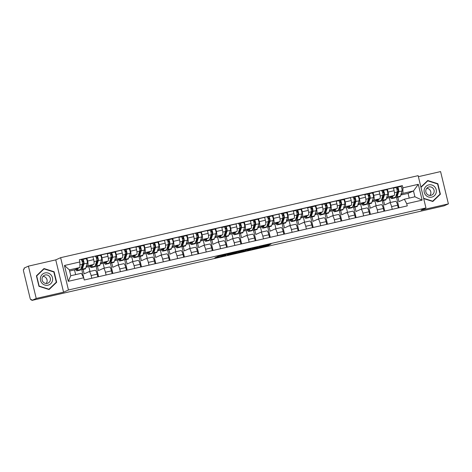 <?xml version="1.0" encoding="UTF-8"?>
<svg xmlns="http://www.w3.org/2000/svg" width="472" height="472" viewBox="0 0 472 472"><rect width="100%" height="100%" fill="white"/><g stroke="black" fill="none" stroke-linecap="round" stroke-linejoin="round"><path stroke-width="0.71" d="M229.905 253.517L218.748 256.095L214.848 257.854L225.905 255.322L221.993 256.03L229.905 253.517M269.524 244.732L271.04 244.048L260.42 246.484L255.405 248.549L267.854 245.682L269.188 245.074L268.479 245.204L257.281 247.995L259.901 246.797L269.524 244.732L269.447 244.413M425.956 207.957L421.071 210.158L448.4 203.886L444.034 205.851L31.866 300.416L31.642 299.478L30.957 299.785A1.941 0.472 -102.9 0 0 30.957 299.785L30.94 299.791A1.941 0.472 -102.9 0 1 30.066 298.097L23.618 271.441A1.941 0.472 -102.9 0 1 23.6 269.359L24.278 269.052L24.054 268.114L28.414 266.149L36.232 298.457L63.561 292.186L68.452 289.985L425.956 207.957L418.145 175.655L60.634 257.677L55.749 259.877L28.414 266.149M36.232 298.457L31.866 300.416M243.729 250.361L231.304 253.21L227.404 254.974L239.853 252.107L243.723 250.343M246.419 249.7L257.753 247.133L253.853 248.892L248.189 250.243L247.505 250.349L249.104 249.623L248.39 249.753L241.345 251.788L246.419 249.7M448.4 203.886L440.582 171.584L418.393 176.675M83.096 269.429L84.169 273.86L89.06 271.66A4.46 1.086 77.1 0 1 89.108 271.642A4.46 1.086 77.1 0 1 91.12 275.542L91.78 278.268M89.975 271.447L88.813 266.633L93.698 264.432A4.46 1.086 -102.9 0 0 93.662 259.647L87.609 261.034A4.46 1.086 77.1 0 1 87.645 265.819L86.223 266.462M87.609 261.034L86.913 258.16L85.574 258.762M84.27 279.99L81.78 269.718M97.828 276.881L97.167 274.149A4.46 1.086 -102.9 0 0 95.161 270.255A4.46 1.086 -102.9 0 0 95.114 270.273M93.662 259.647L92.966 256.774L86.913 258.16M97.403 266.149L98.477 270.58L103.368 268.379A4.46 1.086 77.1 0 1 103.415 268.361A4.46 1.086 77.1 0 1 105.427 272.255L106.088 274.987M99.881 255.482L101.22 254.88L101.917 257.753A4.46 1.086 77.1 0 1 101.952 262.538L100.53 263.181M98.577 276.71L96.087 266.438M112.135 273.601L111.48 270.869A4.46 1.086 -102.9 0 0 109.469 266.969A4.46 1.086 -102.9 0 0 109.421 266.987M104.282 268.161L103.12 263.346L108.005 261.152A4.46 1.086 -102.9 0 0 107.97 256.361L107.274 253.488L101.22 254.88M111.711 262.863L112.784 267.294L117.675 265.093A4.46 1.086 77.1 0 1 117.723 265.081A4.46 1.086 77.1 0 1 119.735 268.975L120.395 271.707M114.189 252.195L115.528 251.594L116.224 254.467A4.46 1.086 77.1 0 1 116.26 259.258L114.838 259.895M112.885 273.43L110.395 263.152M126.443 270.314L125.788 267.583A4.46 1.086 -102.9 0 0 123.776 263.689A4.46 1.086 -102.9 0 0 123.729 263.706M118.59 264.88L117.428 260.066L122.313 257.865A4.46 1.086 -102.9 0 0 122.277 253.08L121.581 250.207L115.528 251.594M126.018 259.582L127.092 264.013L131.983 261.812A4.46 1.086 77.1 0 1 132.03 261.795A4.46 1.086 77.1 0 1 134.042 265.689L134.703 268.421M128.496 248.915L129.835 248.313L130.532 251.187A4.46 1.086 77.1 0 1 130.567 255.971L129.145 256.615M127.192 270.143L124.702 259.871M140.756 267.034L140.095 264.302A4.46 1.086 -102.9 0 0 138.084 260.408A4.46 1.086 -102.9 0 0 138.036 260.426M132.897 261.6L131.735 256.786L136.62 254.585A4.46 1.086 -102.9 0 0 136.585 249.8L135.889 246.927L129.835 248.313M140.326 256.296L141.399 260.727L146.29 258.532A4.46 1.086 77.1 0 1 146.338 258.514A4.46 1.086 77.1 0 1 148.35 262.408L149.01 265.14M142.804 245.635L144.143 245.033L144.839 247.906A4.46 1.086 77.1 0 1 144.875 252.691L143.453 253.328M141.5 266.863L139.01 256.591M155.064 263.748L154.403 261.022A4.46 1.086 -102.9 0 0 152.391 257.122A4.46 1.086 -102.9 0 0 152.344 257.14M147.205 258.314L146.043 253.499L150.928 251.299A4.46 1.086 -102.9 0 0 150.892 246.514L150.196 243.64L144.143 245.033M154.633 253.016L155.707 257.447L160.598 255.246A4.46 1.086 77.1 0 1 160.645 255.228A4.46 1.086 77.1 0 1 162.657 259.128L163.318 261.86M157.111 242.348L158.45 241.747L159.147 244.62A4.46 1.086 77.1 0 1 159.182 249.405L157.76 250.048M155.807 263.582L153.317 253.305M169.371 260.467L168.71 257.736A4.46 1.086 -102.9 0 0 166.699 253.842A4.46 1.086 -102.9 0 0 166.651 253.859M161.512 255.033L160.35 250.219L165.235 248.018A4.46 1.086 -102.9 0 0 165.2 243.233L164.504 240.36L158.45 241.747M168.941 249.735L170.014 254.166L174.905 251.965A4.46 1.086 77.1 0 1 174.953 251.948A4.46 1.086 77.1 0 1 176.965 255.842L177.625 258.573M171.419 239.068L172.758 238.466L173.454 241.339A4.46 1.086 77.1 0 1 173.495 246.124L172.068 246.767M170.115 260.296L167.625 250.024M183.679 257.187L183.018 254.455A4.46 1.086 -102.9 0 0 181.006 250.561A4.46 1.086 -102.9 0 0 180.959 250.573M175.82 251.747L174.658 246.939L179.543 244.738A4.46 1.086 -102.9 0 0 179.507 239.947L178.811 237.074L172.758 238.466M183.248 246.449L184.322 250.88L189.213 248.679A4.46 1.086 77.1 0 1 189.26 248.667A4.46 1.086 77.1 0 1 191.272 252.561L191.933 255.293M185.726 235.782L187.065 235.18L187.762 238.053A4.46 1.086 77.1 0 1 187.803 242.844L186.375 243.481M184.422 257.016L181.932 246.738M197.986 253.901L197.325 251.169A4.46 1.086 -102.9 0 0 195.314 247.275A4.46 1.086 -102.9 0 0 195.266 247.293M190.127 248.467L188.965 243.652L193.85 241.452A4.46 1.086 -102.9 0 0 193.815 236.667L193.119 233.793L187.065 235.18M197.556 243.168L198.629 247.599L203.52 245.399A4.46 1.086 77.1 0 1 203.574 245.381A4.46 1.086 77.1 0 1 205.58 249.275L206.24 252.007M200.034 232.501L201.373 231.899L202.069 234.773A4.46 1.086 77.1 0 1 202.11 239.558L200.683 240.201M198.73 253.73L196.24 243.458M212.294 250.62L211.633 247.888A4.46 1.086 -102.9 0 0 209.621 243.994A4.46 1.086 -102.9 0 0 209.574 244.012M204.435 245.186L203.273 240.372L208.164 238.171A4.46 1.086 -102.9 0 0 208.123 233.386L207.426 230.513L201.373 231.899M211.863 239.882L212.937 244.319L217.828 242.118A4.46 1.086 77.1 0 1 217.881 242.101A4.46 1.086 77.1 0 1 219.887 245.995L220.548 248.726M214.341 229.221L215.68 228.619L216.377 231.492A4.46 1.086 77.1 0 1 216.418 236.277L214.99 236.915M213.037 250.449L210.547 240.177M226.601 247.34L225.94 244.608A4.46 1.086 -102.9 0 0 223.929 240.708A4.46 1.086 -102.9 0 0 223.881 240.726M218.742 241.9L217.58 237.086L222.471 234.885A4.46 1.086 -102.9 0 0 222.43 230.1L221.734 227.227L215.68 228.619M226.171 236.602L227.244 241.033L232.135 238.832A4.46 1.086 77.1 0 1 232.189 238.814A4.46 1.086 77.1 0 1 234.195 242.714L234.855 245.446M228.654 225.935L229.988 225.333L230.684 228.206A4.46 1.086 77.1 0 1 230.725 232.991L229.298 233.634M227.345 247.169L224.855 236.891M240.909 244.053L240.248 241.322A4.46 1.086 -102.9 0 0 238.236 237.428A4.46 1.086 -102.9 0 0 238.189 237.445M233.05 238.62L231.888 233.805L236.779 231.605A4.46 1.086 -102.9 0 0 236.737 226.82L236.041 223.946L229.988 225.333M240.478 233.321L241.552 237.752L246.443 235.552A4.46 1.086 77.1 0 1 246.496 235.534A4.46 1.086 77.1 0 1 248.502 239.428L249.163 242.16M242.962 222.654L244.295 222.052L244.992 224.926A4.46 1.086 77.1 0 1 245.033 229.711L243.605 230.354M241.652 243.882L239.162 233.61M255.216 240.773L254.555 238.041A4.46 1.086 -102.9 0 0 252.549 234.147A4.46 1.086 -102.9 0 0 252.496 234.165M247.357 235.333L246.195 230.525L251.086 228.324A4.46 1.086 -102.9 0 0 251.045 223.533L250.349 220.666L244.295 222.052M254.786 230.035L255.859 234.466L260.75 232.271A4.46 1.086 77.1 0 1 260.804 232.253A4.46 1.086 77.1 0 1 262.81 236.147L263.47 238.879M257.269 219.368L258.603 218.772L259.299 221.639A4.46 1.086 77.1 0 1 259.34 226.43L257.913 227.067M255.96 240.602L253.47 230.324M269.524 237.487L268.863 234.761A4.46 1.086 -102.9 0 0 266.857 230.861A4.46 1.086 -102.9 0 0 266.804 230.879M261.665 232.053L260.503 227.238L265.394 225.038A4.46 1.086 -102.9 0 0 265.352 220.253L264.656 217.38L258.603 218.772M269.093 226.755L270.167 231.186L275.058 228.985A4.46 1.086 77.1 0 1 275.111 228.967A4.46 1.086 77.1 0 1 277.117 232.867L277.778 235.593M271.577 216.087L272.91 215.486L273.607 218.359A4.46 1.086 77.1 0 1 273.648 223.144L272.22 223.787M270.267 237.316L267.777 227.044M283.831 234.206L283.171 231.475A4.46 1.086 -102.9 0 0 281.164 227.581A4.46 1.086 -102.9 0 0 281.111 227.598M275.972 228.772L274.81 223.958L279.701 221.757A4.46 1.086 -102.9 0 0 279.66 216.972L278.964 214.099L272.91 215.486M283.406 223.474L284.474 227.905L289.365 225.704A4.46 1.086 77.1 0 1 289.419 225.687A4.46 1.086 77.1 0 1 291.425 229.581L292.085 232.312M285.885 212.807L287.218 212.205L287.914 215.079A4.46 1.086 77.1 0 1 287.955 219.863L286.528 220.507M284.575 234.035L282.085 223.763M298.139 230.926L297.478 228.194A4.46 1.086 -102.9 0 0 295.472 224.294A4.46 1.086 -102.9 0 0 295.419 224.312M290.28 225.486L289.118 220.672L294.009 218.477A4.46 1.086 -102.9 0 0 293.967 213.686L293.271 210.813L287.218 212.205M297.714 220.188L298.782 224.619L303.673 222.418A4.46 1.086 77.1 0 1 303.726 222.4A4.46 1.086 77.1 0 1 305.732 226.3L306.393 229.032M300.192 209.521L301.525 208.919L302.222 211.792A4.46 1.086 77.1 0 1 302.263 216.583L300.835 217.22M298.882 230.755L296.392 220.477M312.446 227.64L311.786 224.908A4.46 1.086 -102.9 0 0 309.779 221.014A4.46 1.086 -102.9 0 0 309.726 221.032M304.587 222.206L303.425 217.391L308.316 215.191A4.46 1.086 -102.9 0 0 308.275 210.406L307.579 207.532L301.525 208.919M312.022 216.908L313.089 221.338L317.981 219.138A4.46 1.086 77.1 0 1 318.034 219.12A4.46 1.086 77.1 0 1 320.04 223.014L320.7 225.746M314.499 206.24L315.833 205.639L316.529 208.512A4.46 1.086 77.1 0 1 316.57 213.297L315.143 213.94M313.19 227.469L310.706 217.197M326.754 224.359L326.093 221.628A4.46 1.086 -102.9 0 0 324.087 217.734A4.46 1.086 -102.9 0 0 324.034 217.751M318.895 218.919L317.733 214.111L322.624 211.91A4.46 1.086 -102.9 0 0 322.582 207.125L321.886 204.252L315.833 205.639M326.329 213.621L327.397 218.052L332.288 215.857A4.46 1.086 77.1 0 1 332.341 215.84A4.46 1.086 77.1 0 1 334.347 219.734L335.008 222.465M328.807 202.96L330.14 202.358L330.837 205.232A4.46 1.086 77.1 0 1 330.878 210.016L329.45 210.654M327.497 224.188L325.013 213.916M341.061 221.073L340.401 218.347A4.46 1.086 -102.9 0 0 338.394 214.447A4.46 1.086 -102.9 0 0 338.341 214.465M333.202 215.639L332.04 210.825L336.931 208.624A4.46 1.086 -102.9 0 0 336.89 203.839L336.194 200.966L330.14 202.358M340.637 210.341L341.704 214.772L346.596 212.571A4.46 1.086 77.1 0 1 346.649 212.553A4.46 1.086 77.1 0 1 348.655 216.453L349.315 219.179M343.114 199.674L344.448 199.072L345.144 201.945A4.46 1.086 77.1 0 1 345.185 206.73L343.758 207.373M341.805 220.908L339.321 210.63M355.369 217.793L354.708 215.061A4.46 1.086 -102.9 0 0 352.702 211.167A4.46 1.086 -102.9 0 0 352.649 211.185M347.51 212.359L346.348 207.544L351.239 205.344A4.46 1.086 -102.9 0 0 351.197 200.559L350.501 197.685L344.448 199.072M354.944 207.06L356.012 211.491L360.903 209.291A4.46 1.086 77.1 0 1 360.956 209.273A4.46 1.086 77.1 0 1 362.962 213.167L363.623 215.899M357.422 196.393L358.755 195.792L359.452 198.665A4.46 1.086 77.1 0 1 359.493 203.45L358.065 204.093M356.112 217.621L353.628 207.35M369.676 214.512L369.016 211.78A4.46 1.086 -102.9 0 0 367.009 207.887A4.46 1.086 -102.9 0 0 366.956 207.898M361.817 209.072L360.655 204.264L365.546 202.063A4.46 1.086 -102.9 0 0 365.505 197.272L364.809 194.399L358.755 195.792M369.252 203.774L370.319 208.205L375.211 206.004A4.46 1.086 77.1 0 1 375.264 205.993A4.46 1.086 77.1 0 1 377.27 209.887L377.93 212.618M371.729 193.107L373.063 192.505L373.759 195.378A4.46 1.086 77.1 0 1 373.8 200.169L372.373 200.806M370.42 214.341L367.936 204.063M383.984 211.226L383.323 208.494A4.46 1.086 -102.9 0 0 381.317 204.6A4.46 1.086 -102.9 0 0 381.264 204.618M376.125 205.792L374.963 200.978L379.854 198.777A4.46 1.086 -102.9 0 0 379.812 193.992L379.116 191.119L373.063 192.505M383.559 200.494L384.627 204.925L389.518 202.724A4.46 1.086 77.1 0 1 389.571 202.706A4.46 1.086 77.1 0 1 391.577 206.6L392.238 209.332M386.037 189.827L387.37 189.225L388.067 192.098A4.46 1.086 77.1 0 1 388.108 196.883L386.68 197.526M384.727 211.055L382.243 200.783M398.291 207.945L397.63 205.214A4.46 1.086 -102.9 0 0 395.624 201.32A4.46 1.086 -102.9 0 0 395.571 201.337M390.433 202.512L389.27 197.697L394.161 195.496A4.46 1.086 -102.9 0 0 394.12 190.712L393.424 187.838L387.37 189.225M389.27 197.697L386.421 198.352M374.963 200.978L372.113 201.632M360.655 204.264L357.805 204.913M346.348 207.544L343.498 208.199M332.04 210.825L329.19 211.48M317.733 214.111L314.883 214.766M303.425 217.391L300.575 218.046M289.118 220.672L286.268 221.327M274.81 223.958L271.96 224.613M260.503 227.238L257.653 227.893M246.195 230.525L243.34 231.174M231.888 233.805L229.032 234.46M217.58 237.086L214.725 237.74M203.273 240.372L200.417 241.027M188.965 243.652L186.11 244.307M174.658 246.939L171.802 247.588M160.35 250.219L157.495 250.874M146.043 253.499L143.187 254.154M131.735 256.786L128.88 257.441M117.428 260.066L114.572 260.721M103.12 263.346L100.265 264.001M88.813 266.633L85.957 267.288M75.644 274.621L74.505 269.913L79.921 267.476L69.372 269.895L70.782 275.736L81.331 273.317L83.703 277.784L84.234 280.002L407.259 205.886L406.722 203.674L404.351 199.208L414.9 196.783L413.49 190.948L402.94 193.367L400.988 194.24M74.505 269.913L69.644 271.028M83.703 277.784L68.292 281.324L64.463 265.5L79.874 261.96L79.921 267.476M402.94 193.367L402.893 187.85L402.356 185.638L79.337 259.748L79.874 261.96M402.893 187.85L418.304 184.316L422.133 200.14L406.722 203.674M68.452 289.985L60.634 257.677M63.561 292.186L55.749 259.877M54.121 271.76L44.002 268.544L36.421 275.825L38.958 286.321L49.076 289.537L56.658 282.256L54.121 271.76L53.684 271.96M423.691 198.594L432.818 201.491L440.394 194.216L437.857 183.72L427.738 180.499L420.906 187.059M409.212 198.093L408.073 193.384L413.49 190.948L418.304 184.316M397.866 197.207L398.934 201.644L404.351 199.208M408.073 193.384L400.728 195.066M400.344 186.546L402.356 185.638M399.035 207.774L396.551 197.502M68.292 281.324L70.782 275.736M64.463 265.5L69.372 269.895M414.9 196.783L422.133 200.14M55.826 282.634L56.658 282.256M437.42 183.915L437.857 183.72M439.562 194.588L440.394 194.216M233.109 252.821L228.908 254.573L234.283 253.216L236.69 252.113L233.097 252.756M250.709 248.909L244.968 250.437L250.709 248.909M81.137 268.279A4.561 1.109 -102.9 0 0 81.591 268.479A4.561 1.109 -102.9 0 0 81.921 268.055L83.603 262.81L82.689 259.429A2.425 0.59 -102.9 0 1 82.718 259.417L86.016 258.662A2.425 0.59 -102.9 0 0 85.992 258.668L82.748 259.417M81.585 266.887L82.352 266.709M80.913 268.975A5.823 1.416 -102.9 0 0 81.868 269.713A5.823 1.416 -102.9 0 0 82.299 269.164L83.981 263.919A2.425 0.59 -102.9 0 0 83.715 261.199A2.425 0.59 -102.9 0 0 82.718 259.417M81.868 269.713L85.172 268.952A5.823 1.416 -102.9 0 0 85.597 268.409L87.279 263.164A2.425 0.59 -102.9 0 0 87.019 260.438A2.425 0.59 -102.9 0 0 86.016 258.662M82.205 261.73L83.385 261.199M81.945 260.892L83.013 260.644M77.213 268.692L77.06 269.17A4.561 1.109 77.1 0 1 76.73 269.595A4.561 1.109 77.1 0 1 76.104 269.193M75.656 269.394A5.823 1.416 -102.9 0 0 77.013 270.828L80.311 270.067A5.823 1.416 -102.9 0 0 80.741 269.524L82.417 264.279A2.425 0.59 -102.9 0 0 82.157 261.553A2.425 0.59 -102.9 0 0 81.154 259.777A2.425 0.59 -102.9 0 0 81.131 259.783L81.154 259.777M77.013 270.828A5.823 1.416 -102.9 0 0 77.438 270.279L78.069 268.308M81.184 259.771L82.689 259.429M95.444 264.998A4.561 1.109 -102.9 0 0 95.899 265.199A4.561 1.109 -102.9 0 0 96.229 264.774L97.91 259.523L96.996 256.143A2.425 0.59 -102.9 0 1 97.025 256.137L100.324 255.381A2.425 0.59 -102.9 0 0 100.3 255.387L97.055 256.131M95.893 263.606L96.66 263.429M95.22 265.695A5.823 1.416 -102.9 0 0 96.182 266.426A5.823 1.416 -102.9 0 0 96.607 265.883L98.288 260.638A2.425 0.59 -102.9 0 0 98.023 257.913A2.425 0.59 -102.9 0 0 97.025 256.137M96.182 266.426L99.48 265.671A5.823 1.416 -102.9 0 0 99.905 265.128L101.586 259.877A2.425 0.59 -102.9 0 0 101.327 257.157A2.425 0.59 -102.9 0 0 100.324 255.381M96.512 258.45L97.692 257.918M96.253 257.606L97.32 257.364M91.521 265.411L91.367 265.889A4.561 1.109 77.1 0 1 91.037 266.314A4.561 1.109 77.1 0 1 90.412 265.913M89.963 266.114A5.823 1.416 -102.9 0 0 91.32 267.541L94.618 266.786A5.823 1.416 -102.9 0 0 95.049 266.243L96.725 260.992A2.425 0.59 -102.9 0 0 96.465 258.272A2.425 0.59 -102.9 0 0 95.462 256.497A2.425 0.59 -102.9 0 0 95.438 256.502L95.462 256.497M91.32 267.541A5.823 1.416 -102.9 0 0 91.745 266.999L92.376 265.028M95.491 256.491L96.996 256.143M109.752 261.712A4.561 1.109 -102.9 0 0 110.206 261.913A4.561 1.109 -102.9 0 0 110.536 261.488L112.218 256.243L111.303 252.862A2.425 0.59 -102.9 0 1 111.333 252.856L114.631 252.095A2.425 0.59 -102.9 0 0 114.607 252.107L111.362 252.85M110.2 260.32L110.967 260.143M109.528 262.408A5.823 1.416 -102.9 0 0 110.489 263.146A5.823 1.416 -102.9 0 0 110.914 262.603L112.596 257.352A2.425 0.59 -102.9 0 0 112.336 254.632A2.425 0.59 -102.9 0 0 111.333 252.856M110.489 263.146L113.787 262.385A5.823 1.416 -102.9 0 0 114.212 261.842L115.894 256.597A2.425 0.59 -102.9 0 0 115.634 253.871A2.425 0.59 -102.9 0 0 114.631 252.095M110.82 255.163L112 254.638M110.56 254.325L111.628 254.083M105.828 262.131L105.675 262.603A4.561 1.109 77.1 0 1 105.344 263.034A4.561 1.109 77.1 0 1 104.719 262.627M104.271 262.827A5.823 1.416 -102.9 0 0 105.628 264.261L108.926 263.5A5.823 1.416 -102.9 0 0 109.356 262.957L111.032 257.712A2.425 0.59 -102.9 0 0 110.772 254.986A2.425 0.59 -102.9 0 0 109.77 253.21A2.425 0.59 -102.9 0 0 109.746 253.222L107.339 253.771L109.77 253.21M105.628 264.261A5.823 1.416 -102.9 0 0 106.052 263.718L106.684 261.748M109.799 253.21L111.303 252.862M46.002 277.784A6.065 5.876 -114.2 0 1 47.123 280.274M42.073 283.306A6.307 6.106 65.8 0 0 50.758 283.678A6.307 6.106 65.8 0 0 50.917 274.816A6.307 6.106 65.8 0 0 42.232 274.444A6.307 6.106 65.8 0 0 42.073 283.306M43.212 282.085A4.319 4.183 65.8 0 0 48.008 283.111A4.319 4.183 65.8 0 0 49.265 276.267A4.319 4.183 65.8 0 0 44.462 275.241A4.319 4.183 65.8 0 0 43.212 282.085M46.185 283.471A4.319 4.183 65.8 0 0 42.993 276.368M44.038 268.892L53.843 272.008L56.304 282.179L48.958 289.23L39.152 286.115L36.692 275.943L44.038 268.892L43.294 269.223M48.61 289.383L48.958 289.23M429.738 189.744A6.065 5.876 -114.2 0 1 430.859 192.228M425.809 195.26A6.307 6.106 65.8 0 0 434.494 195.632A6.307 6.106 65.8 0 0 434.653 186.77A6.307 6.106 65.8 0 0 425.968 186.399A6.307 6.106 65.8 0 0 425.809 195.26M426.948 194.039A4.319 4.183 65.8 0 0 431.744 195.072A4.319 4.183 65.8 0 0 433.001 188.228A4.319 4.183 65.8 0 0 428.204 187.195A4.319 4.183 65.8 0 0 426.948 194.039M429.921 195.426A4.319 4.183 65.8 0 0 426.729 188.322M427.03 181.183L427.774 180.847L437.579 183.962L440.04 194.134L432.694 201.184L423.62 198.305M432.346 201.343L432.694 201.184M420.977 187.372L427.774 180.847M124.059 258.432A4.561 1.109 -102.9 0 0 124.514 258.632A4.561 1.109 -102.9 0 0 124.844 258.208L126.525 252.962L125.611 249.582A2.425 0.59 -102.9 0 1 125.64 249.57L128.939 248.815A2.425 0.59 -102.9 0 0 128.915 248.821L125.67 249.57M124.508 257.039L125.275 256.862M123.835 259.128A5.823 1.416 -102.9 0 0 124.797 259.86A5.823 1.416 -102.9 0 0 125.222 259.317L126.903 254.072A2.425 0.59 -102.9 0 0 126.644 251.346A2.425 0.59 -102.9 0 0 125.64 249.57M124.797 259.86L128.095 259.104A5.823 1.416 -102.9 0 0 128.52 258.562L130.201 253.316A2.425 0.59 -102.9 0 0 129.942 250.591A2.425 0.59 -102.9 0 0 128.939 248.815M125.127 251.883L126.307 251.352M124.868 251.045L125.935 250.797M120.136 258.845L119.982 259.323A4.561 1.109 77.1 0 1 119.652 259.748A4.561 1.109 77.1 0 1 119.027 259.346M118.578 259.547A5.823 1.416 -102.9 0 0 119.935 260.975L123.233 260.219A5.823 1.416 -102.9 0 0 123.664 259.677L125.34 254.432A2.425 0.59 -102.9 0 0 125.08 251.706A2.425 0.59 -102.9 0 0 124.077 249.93A2.425 0.59 -102.9 0 0 124.053 249.936L124.077 249.93M119.935 260.975A5.823 1.416 -102.9 0 0 120.36 260.432L120.991 258.461M124.106 249.924L125.611 249.582M138.367 255.145A4.561 1.109 -102.9 0 0 138.821 255.352A4.561 1.109 -102.9 0 0 139.151 254.921L140.833 249.676L139.918 246.295A2.425 0.59 -102.9 0 1 139.948 246.29L143.246 245.528A2.425 0.59 -102.9 0 0 143.222 245.54L139.977 246.284M138.815 253.753L139.582 253.582M138.143 255.842A5.823 1.416 -102.9 0 0 139.104 256.579A5.823 1.416 -102.9 0 0 139.529 256.036L141.211 250.791A2.425 0.59 -102.9 0 0 140.951 248.065A2.425 0.59 -102.9 0 0 139.948 246.29M139.104 256.579L142.402 255.824A5.823 1.416 -102.9 0 0 142.827 255.275L144.509 250.03A2.425 0.59 -102.9 0 0 144.249 247.31A2.425 0.59 -102.9 0 0 143.246 245.528M139.435 248.602L140.615 248.071M139.175 247.759L140.243 247.517M134.443 255.564L134.29 256.036A4.561 1.109 77.1 0 1 133.959 256.467A4.561 1.109 77.1 0 1 133.334 256.066M132.886 256.267A5.823 1.416 -102.9 0 0 134.243 257.694L137.541 256.939A5.823 1.416 -102.9 0 0 137.971 256.39L139.647 251.145A2.425 0.59 -102.9 0 0 139.387 248.425A2.425 0.59 -102.9 0 0 138.385 246.644A2.425 0.59 -102.9 0 0 138.361 246.655L135.96 247.204L138.385 246.644M134.243 257.694A5.823 1.416 -102.9 0 0 134.667 257.151L135.299 255.181M138.414 246.644L139.918 246.295M152.674 251.865A4.561 1.109 -102.9 0 0 153.129 252.066A4.561 1.109 -102.9 0 0 153.459 251.641L155.14 246.396L154.226 243.015A2.425 0.59 -102.9 0 1 154.255 243.003L157.554 242.248A2.425 0.59 -102.9 0 0 157.53 242.26L154.285 243.003M153.123 250.473L153.89 250.296M152.45 252.561A5.823 1.416 -102.9 0 0 153.412 253.299A5.823 1.416 -102.9 0 0 153.837 252.75L155.518 247.505A2.425 0.59 -102.9 0 0 155.258 244.785A2.425 0.59 -102.9 0 0 154.255 243.003M153.412 253.299L156.71 252.538A5.823 1.416 -102.9 0 0 157.135 251.995L158.816 246.75A2.425 0.59 -102.9 0 0 158.557 244.024A2.425 0.59 -102.9 0 0 157.554 242.248M153.742 245.316L154.922 244.791M153.483 244.478L154.55 244.23M148.751 252.278L148.603 252.756A4.561 1.109 77.1 0 1 148.267 253.181A4.561 1.109 77.1 0 1 147.642 252.78M147.193 252.98A5.823 1.416 -102.9 0 0 148.55 254.414L151.848 253.653A5.823 1.416 -102.9 0 0 152.279 253.11L153.955 247.865A2.425 0.59 -102.9 0 0 153.695 245.139A2.425 0.59 -102.9 0 0 152.692 243.363A2.425 0.59 -102.9 0 0 152.668 243.375L150.267 243.924L152.692 243.363M148.55 254.414A5.823 1.416 -102.9 0 0 148.975 253.865L149.606 251.895M152.721 243.357L154.226 243.015M166.982 248.585A4.561 1.109 -102.9 0 0 167.436 248.785A4.561 1.109 -102.9 0 0 167.767 248.36L169.448 243.115L168.533 239.735A2.425 0.59 -102.9 0 1 168.563 239.723L171.861 238.968A2.425 0.59 -102.9 0 0 171.837 238.974L168.593 239.717M167.43 247.192L168.197 247.015M166.758 249.281A5.823 1.416 -102.9 0 0 167.719 250.012A5.823 1.416 -102.9 0 0 168.144 249.47L169.826 244.225A2.425 0.59 -102.9 0 0 169.566 241.499A2.425 0.59 -102.9 0 0 168.563 239.723M167.719 250.012L171.017 249.257A5.823 1.416 -102.9 0 0 171.442 248.714L173.124 243.463A2.425 0.59 -102.9 0 0 172.864 240.744A2.425 0.59 -102.9 0 0 171.861 238.968M168.05 242.036L169.23 241.505M167.79 241.198L168.858 240.95M163.058 248.998L162.911 249.476A4.561 1.109 77.1 0 1 162.575 249.9A4.561 1.109 77.1 0 1 161.949 249.499M161.501 249.7A5.823 1.416 -102.9 0 0 162.858 251.128L166.156 250.372A5.823 1.416 -102.9 0 0 166.587 249.83L168.262 244.584A2.425 0.59 -102.9 0 0 168.002 241.859A2.425 0.59 -102.9 0 0 167 240.083A2.425 0.59 -102.9 0 0 166.976 240.089L167 240.083M162.858 251.128A5.823 1.416 -102.9 0 0 163.282 250.585L163.914 248.614M167.029 240.077L168.533 239.735M181.289 245.298A4.561 1.109 -102.9 0 0 181.744 245.505A4.561 1.109 -102.9 0 0 182.074 245.074L183.755 239.829L182.841 236.448A2.425 0.59 -102.9 0 1 182.87 236.442L186.169 235.681A2.425 0.59 -102.9 0 0 186.145 235.693L182.9 236.437M181.738 243.906L182.505 243.729M181.065 245.995A5.823 1.416 -102.9 0 0 182.027 246.732A5.823 1.416 -102.9 0 0 182.452 246.189L184.133 240.938A2.425 0.59 -102.9 0 0 183.873 238.218A2.425 0.59 -102.9 0 0 182.87 236.442M182.027 246.732L185.325 245.977A5.823 1.416 -102.9 0 0 185.75 245.428L187.431 240.183A2.425 0.59 -102.9 0 0 187.172 237.457A2.425 0.59 -102.9 0 0 186.169 235.681M182.357 238.749L183.537 238.224M182.098 237.912L183.165 237.67M177.366 245.717L177.218 246.189A4.561 1.109 77.1 0 1 176.882 246.62A4.561 1.109 77.1 0 1 176.257 246.213M175.808 246.419A5.823 1.416 -102.9 0 0 177.165 247.847L180.463 247.092A5.823 1.416 -102.9 0 0 180.894 246.543L182.57 241.298A2.425 0.59 -102.9 0 0 182.31 238.572A2.425 0.59 -102.9 0 0 181.307 236.797A2.425 0.59 -102.9 0 0 181.283 236.808L178.882 237.357L181.307 236.797M177.165 247.847A5.823 1.416 -102.9 0 0 177.59 247.304L178.221 245.334M181.337 236.797L182.841 236.448M195.597 242.018A4.561 1.109 -102.9 0 0 196.051 242.219A4.561 1.109 -102.9 0 0 196.382 241.794L198.063 236.549L197.148 233.168A2.425 0.59 -102.9 0 1 197.178 233.156L200.476 232.401A2.425 0.59 -102.9 0 0 200.452 232.407L197.207 233.156M196.045 240.626L196.812 240.449M195.373 242.714A5.823 1.416 -102.9 0 0 196.334 243.452A5.823 1.416 -102.9 0 0 196.759 242.903L198.441 237.658A2.425 0.59 -102.9 0 0 198.181 234.932A2.425 0.59 -102.9 0 0 197.178 233.156M196.334 243.452L199.632 242.691A5.823 1.416 -102.9 0 0 200.063 242.148L201.739 236.903A2.425 0.59 -102.9 0 0 201.479 234.177A2.425 0.59 -102.9 0 0 200.476 232.401M196.665 235.469L197.845 234.938M196.405 234.631L197.473 234.383M191.673 242.431L191.526 242.909A4.561 1.109 77.1 0 1 191.19 243.334A4.561 1.109 77.1 0 1 190.564 242.932M190.116 243.133A5.823 1.416 -102.9 0 0 191.473 244.567L194.771 243.806A5.823 1.416 -102.9 0 0 195.202 243.263L196.877 238.018A2.425 0.59 -102.9 0 0 196.617 235.292A2.425 0.59 -102.9 0 0 195.614 233.516A2.425 0.59 -102.9 0 0 195.591 233.522L195.614 233.516M191.473 244.567A5.823 1.416 -102.9 0 0 191.897 244.018L192.529 242.047M195.644 233.51L197.148 233.168M209.904 238.732A4.561 1.109 -102.9 0 0 210.359 238.938A4.561 1.109 -102.9 0 0 210.689 238.513L212.37 233.262L211.456 229.882A2.425 0.59 -102.9 0 1 211.485 229.876L214.784 229.115A2.425 0.59 -102.9 0 0 214.76 229.126L211.515 229.87M210.353 237.345L211.12 237.168M209.68 239.434A5.823 1.416 -102.9 0 0 210.642 240.165A5.823 1.416 -102.9 0 0 211.067 239.623L212.748 234.377A2.425 0.59 -102.9 0 0 212.488 231.652A2.425 0.59 -102.9 0 0 211.485 229.876M210.642 240.165L213.94 239.41A5.823 1.416 -102.9 0 0 214.371 238.862L216.046 233.616A2.425 0.59 -102.9 0 0 215.787 230.897A2.425 0.59 -102.9 0 0 214.784 229.115M210.972 232.189L212.152 231.658M210.713 231.345L211.78 231.103M205.981 239.151L205.833 239.628A4.561 1.109 77.1 0 1 205.497 240.053A4.561 1.109 77.1 0 1 204.872 239.652M204.423 239.853A5.823 1.416 -102.9 0 0 205.78 241.28L209.078 240.525A5.823 1.416 -102.9 0 0 209.509 239.977L211.185 234.732A2.425 0.59 -102.9 0 0 210.925 232.012A2.425 0.59 -102.9 0 0 209.928 230.23A2.425 0.59 -102.9 0 0 209.898 230.242L207.497 230.79L209.928 230.23M205.78 241.28A5.823 1.416 -102.9 0 0 206.205 240.738L206.836 238.767M209.952 230.23L211.456 229.882M224.212 235.451A4.561 1.109 -102.9 0 0 224.666 235.652A4.561 1.109 -102.9 0 0 224.996 235.227L226.678 229.982L225.763 226.601A2.425 0.59 -102.9 0 1 225.793 226.589L229.091 225.834A2.425 0.59 -102.9 0 0 229.067 225.846L225.822 226.589M224.66 234.059L225.427 233.882M223.988 236.147A5.823 1.416 -102.9 0 0 224.949 236.885A5.823 1.416 -102.9 0 0 225.374 236.336L227.056 231.091A2.425 0.59 -102.9 0 0 226.796 228.371A2.425 0.59 -102.9 0 0 225.793 226.589M224.949 236.885L228.247 236.124A5.823 1.416 -102.9 0 0 228.678 235.581L230.354 230.336A2.425 0.59 -102.9 0 0 230.094 227.61A2.425 0.59 -102.9 0 0 229.091 225.834M225.28 228.902L226.46 228.377M225.02 228.064L226.088 227.817M220.288 235.87L220.141 236.342A4.561 1.109 77.1 0 1 219.804 236.767A4.561 1.109 77.1 0 1 219.179 236.366M218.731 236.566A5.823 1.416 -102.9 0 0 220.088 238L223.386 237.239A5.823 1.416 -102.9 0 0 223.816 236.696L225.492 231.451A2.425 0.59 -102.9 0 0 225.232 228.725A2.425 0.59 -102.9 0 0 224.235 226.949A2.425 0.59 -102.9 0 0 224.206 226.961L221.805 227.51L224.235 226.949M220.088 238A5.823 1.416 -102.9 0 0 220.512 237.457L221.144 235.481M224.259 226.943L225.763 226.601M238.519 232.171A4.561 1.109 -102.9 0 0 238.974 232.371A4.561 1.109 -102.9 0 0 239.304 231.947L240.985 226.702L240.071 223.321A2.425 0.59 -102.9 0 1 240.1 223.309L243.399 222.554A2.425 0.59 -102.9 0 0 243.375 222.56L240.13 223.303M238.968 230.778L239.735 230.601M238.295 232.867A5.823 1.416 -102.9 0 0 239.257 233.599A5.823 1.416 -102.9 0 0 239.682 233.056L241.363 227.811A2.425 0.59 -102.9 0 0 241.103 225.085A2.425 0.59 -102.9 0 0 240.1 223.309M239.257 233.599L242.555 232.843A5.823 1.416 -102.9 0 0 242.986 232.301L244.661 227.056A2.425 0.59 -102.9 0 0 244.402 224.33A2.425 0.59 -102.9 0 0 243.399 222.554M239.587 225.622L240.767 225.091M239.328 224.784L240.395 224.536M234.596 232.584L234.448 233.062A4.561 1.109 77.1 0 1 234.112 233.487A4.561 1.109 77.1 0 1 233.487 233.085M233.038 233.286A5.823 1.416 -102.9 0 0 234.395 234.714L237.693 233.959A5.823 1.416 -102.9 0 0 238.124 233.416L239.805 228.171A2.425 0.59 -102.9 0 0 239.54 225.445A2.425 0.59 -102.9 0 0 238.543 223.669A2.425 0.59 -102.9 0 0 238.513 223.675L238.543 223.669M234.395 234.714A5.823 1.416 -102.9 0 0 234.82 234.171L235.451 232.2M238.566 223.663L240.071 223.321M252.827 228.885A4.561 1.109 -102.9 0 0 253.281 229.091A4.561 1.109 -102.9 0 0 253.612 228.66L255.293 223.415L254.378 220.035A2.425 0.59 -102.9 0 1 254.408 220.029L257.706 219.268A2.425 0.59 -102.9 0 0 257.683 219.279L254.438 220.023M253.275 227.492L254.042 227.315M252.603 229.581A5.823 1.416 -102.9 0 0 253.564 230.318A5.823 1.416 -102.9 0 0 253.989 229.775L255.671 224.53A2.425 0.59 -102.9 0 0 255.411 221.805A2.425 0.59 -102.9 0 0 254.408 220.029M253.564 230.318L256.862 229.563A5.823 1.416 -102.9 0 0 257.293 229.014L258.969 223.769A2.425 0.59 -102.9 0 0 258.709 221.049A2.425 0.59 -102.9 0 0 257.706 219.268M253.895 222.336L255.075 221.81M253.635 221.498L254.703 221.256M248.903 229.303L248.756 229.775A4.561 1.109 77.1 0 1 248.419 230.206A4.561 1.109 77.1 0 1 247.794 229.805M247.346 230.006A5.823 1.416 -102.9 0 0 248.703 231.433L252.001 230.678A5.823 1.416 -102.9 0 0 252.431 230.13L254.113 224.884A2.425 0.59 -102.9 0 0 253.847 222.165A2.425 0.59 -102.9 0 0 252.85 220.383A2.425 0.59 -102.9 0 0 252.821 220.394L250.42 220.943L252.85 220.383M248.703 231.433A5.823 1.416 -102.9 0 0 249.127 230.891L249.759 228.92M252.874 220.383L254.378 220.035M267.134 225.604A4.561 1.109 -102.9 0 0 267.589 225.805A4.561 1.109 -102.9 0 0 267.919 225.38L269.6 220.135L268.686 216.754A2.425 0.59 -102.9 0 1 268.715 216.742L272.014 215.987A2.425 0.59 -102.9 0 0 271.99 215.993L268.745 216.742M267.583 224.212L268.356 224.035M266.91 226.3A5.823 1.416 -102.9 0 0 267.872 227.038A5.823 1.416 -102.9 0 0 268.297 226.489L269.978 221.244A2.425 0.59 -102.9 0 0 269.718 218.524A2.425 0.59 -102.9 0 0 268.715 216.742M267.872 227.038L271.17 226.277A5.823 1.416 -102.9 0 0 271.601 225.734L273.276 220.489A2.425 0.59 -102.9 0 0 273.017 217.763A2.425 0.59 -102.9 0 0 272.014 215.987M268.202 219.055L269.382 218.524M267.943 218.217L269.01 217.97M263.211 226.017L263.063 226.495A4.561 1.109 77.1 0 1 262.727 226.92A4.561 1.109 77.1 0 1 262.102 226.519M261.653 226.719A5.823 1.416 -102.9 0 0 263.01 228.153L266.308 227.392A5.823 1.416 -102.9 0 0 266.739 226.849L268.421 221.604A2.425 0.59 -102.9 0 0 268.155 218.878A2.425 0.59 -102.9 0 0 267.158 217.102A2.425 0.59 -102.9 0 0 267.128 217.108L267.158 217.102M263.01 228.153A5.823 1.416 -102.9 0 0 263.435 227.604L264.066 225.634M267.181 217.096L268.686 216.754M281.442 222.324A4.561 1.109 -102.9 0 0 281.896 222.524A4.561 1.109 -102.9 0 0 282.226 222.1L283.908 216.849L282.993 213.468A2.425 0.59 -102.9 0 1 283.023 213.462L286.321 212.707A2.425 0.59 -102.9 0 0 286.297 212.713L283.053 213.456M281.89 220.931L282.663 220.754M281.218 223.02A5.823 1.416 -102.9 0 0 282.179 223.752A5.823 1.416 -102.9 0 0 282.604 223.209L284.286 217.964A2.425 0.59 -102.9 0 0 284.026 215.238A2.425 0.59 -102.9 0 0 283.023 213.462M282.179 223.752L285.477 222.996A5.823 1.416 -102.9 0 0 285.908 222.454L287.584 217.203A2.425 0.59 -102.9 0 0 287.324 214.483A2.425 0.59 -102.9 0 0 286.321 212.707M282.51 215.775L283.69 215.244M282.25 214.931L283.318 214.689M277.518 222.737L277.371 223.215A4.561 1.109 77.1 0 1 277.034 223.639A4.561 1.109 77.1 0 1 276.409 223.238M275.961 223.439A5.823 1.416 -102.9 0 0 277.318 224.867L280.616 224.112A5.823 1.416 -102.9 0 0 281.046 223.569L282.728 218.318A2.425 0.59 -102.9 0 0 282.462 215.598A2.425 0.59 -102.9 0 0 281.465 213.822A2.425 0.59 -102.9 0 0 281.436 213.828L281.465 213.822M277.318 224.867A5.823 1.416 -102.9 0 0 277.743 224.324L278.374 222.353M281.489 213.816L282.993 213.468M295.749 219.037A4.561 1.109 -102.9 0 0 296.204 219.238A4.561 1.109 -102.9 0 0 296.54 218.813L298.215 213.568L297.301 210.188A2.425 0.59 -102.9 0 1 297.33 210.182L300.629 209.42A2.425 0.59 -102.9 0 0 300.605 209.432L297.36 210.176M296.198 217.645L296.971 217.468M295.525 219.734A5.823 1.416 -102.9 0 0 296.487 220.471A5.823 1.416 -102.9 0 0 296.912 219.928L298.593 214.677A2.425 0.59 -102.9 0 0 298.333 211.957A2.425 0.59 -102.9 0 0 297.33 210.182M296.487 220.471L299.785 219.71A5.823 1.416 -102.9 0 0 300.216 219.167L301.891 213.922A2.425 0.59 -102.9 0 0 301.632 211.196A2.425 0.59 -102.9 0 0 300.629 209.42M296.817 212.488L297.997 211.963M296.558 211.651L297.625 211.409M291.826 219.456L291.678 219.928A4.561 1.109 77.1 0 1 291.342 220.359A4.561 1.109 77.1 0 1 290.717 219.952M290.268 220.153A5.823 1.416 -102.9 0 0 291.625 221.586L294.923 220.825A5.823 1.416 -102.9 0 0 295.354 220.282L297.035 215.037A2.425 0.59 -102.9 0 0 296.77 212.311A2.425 0.59 -102.9 0 0 295.773 210.536A2.425 0.59 -102.9 0 0 295.743 210.547L293.342 211.096L295.773 210.536M291.625 221.586A5.823 1.416 -102.9 0 0 292.05 221.043L292.681 219.073M295.796 210.536L297.301 210.188M310.057 215.757A4.561 1.109 -102.9 0 0 310.511 215.958A4.561 1.109 -102.9 0 0 310.847 215.533L312.523 210.288L311.608 206.907A2.425 0.59 -102.9 0 1 311.638 206.895L314.936 206.14A2.425 0.59 -102.9 0 0 314.912 206.146L311.667 206.895M310.505 214.365L311.278 214.188M309.838 216.453A5.823 1.416 -102.9 0 0 310.794 217.185A5.823 1.416 -102.9 0 0 311.219 216.642L312.901 211.397A2.425 0.59 -102.9 0 0 312.641 208.671A2.425 0.59 -102.9 0 0 311.638 206.895M310.794 217.185L314.092 216.43A5.823 1.416 -102.9 0 0 314.523 215.887L316.199 210.642A2.425 0.59 -102.9 0 0 315.939 207.916A2.425 0.59 -102.9 0 0 314.936 206.14M311.131 209.208L312.305 208.677M310.865 208.37L311.933 208.123M306.133 216.17L305.986 216.648A4.561 1.109 77.1 0 1 305.649 217.073A4.561 1.109 77.1 0 1 305.024 216.672M304.576 216.872A5.823 1.416 -102.9 0 0 305.933 218.3L309.231 217.545A5.823 1.416 -102.9 0 0 309.661 217.002L311.343 211.757A2.425 0.59 -102.9 0 0 311.077 209.031A2.425 0.59 -102.9 0 0 310.08 207.255A2.425 0.59 -102.9 0 0 310.051 207.261L307.65 207.816M305.933 218.3A5.823 1.416 -102.9 0 0 306.357 217.757L306.989 215.787M310.104 207.249L311.608 206.907M324.364 212.471A4.561 1.109 -102.9 0 0 324.819 212.677A4.561 1.109 -102.9 0 0 325.155 212.247L326.831 207.001L325.916 203.621A2.425 0.59 -102.9 0 1 325.945 203.615L329.244 202.854A2.425 0.59 -102.9 0 0 329.22 202.866L325.975 203.609M324.813 211.078L325.586 210.907M324.146 213.167A5.823 1.416 -102.9 0 0 325.102 213.904A5.823 1.416 -102.9 0 0 325.527 213.362L327.208 208.117A2.425 0.59 -102.9 0 0 326.948 205.391A2.425 0.59 -102.9 0 0 325.945 203.615M325.102 213.904L328.4 213.149A5.823 1.416 -102.9 0 0 328.831 212.601L330.506 207.355A2.425 0.59 -102.9 0 0 330.247 204.636A2.425 0.59 -102.9 0 0 329.244 202.854M325.438 205.928L326.612 205.397M325.173 205.084L326.24 204.842M320.441 212.89L320.293 213.362A4.561 1.109 77.1 0 1 319.957 213.792A4.561 1.109 77.1 0 1 319.332 213.391M318.883 213.592A5.823 1.416 -102.9 0 0 320.24 215.02L323.538 214.264A5.823 1.416 -102.9 0 0 323.969 213.716L325.651 208.471A2.425 0.59 -102.9 0 0 325.385 205.751A2.425 0.59 -102.9 0 0 324.388 203.969A2.425 0.59 -102.9 0 0 324.358 203.981L321.957 204.529L324.388 203.969M320.24 215.02A5.823 1.416 -102.9 0 0 320.665 214.477L321.296 212.506M324.411 203.969L325.916 203.621M338.672 209.19A4.561 1.109 -102.9 0 0 339.126 209.391A4.561 1.109 -102.9 0 0 339.462 208.966L341.138 203.721L340.223 200.34A2.425 0.59 -102.9 0 1 340.253 200.329L343.557 199.573A2.425 0.59 -102.9 0 0 343.527 199.585L340.282 200.329M339.12 207.798L339.893 207.621M338.453 209.887A5.823 1.416 -102.9 0 0 339.409 210.624A5.823 1.416 -102.9 0 0 339.834 210.075L341.516 204.83A2.425 0.59 -102.9 0 0 341.256 202.11A2.425 0.59 -102.9 0 0 340.253 200.329M339.409 210.624L342.707 209.863A5.823 1.416 -102.9 0 0 343.138 209.32L344.814 204.075A2.425 0.59 -102.9 0 0 344.554 201.349A2.425 0.59 -102.9 0 0 343.557 199.573M339.746 202.641L340.92 202.11M339.48 201.804L340.548 201.556M334.748 209.603L334.601 210.081A4.561 1.109 77.1 0 1 334.264 210.506A4.561 1.109 77.1 0 1 333.639 210.105M333.191 210.305A5.823 1.416 -102.9 0 0 334.548 211.739L337.846 210.978A5.823 1.416 -102.9 0 0 338.276 210.435L339.958 205.19A2.425 0.59 -102.9 0 0 339.692 202.464A2.425 0.59 -102.9 0 0 338.695 200.688A2.425 0.59 -102.9 0 0 338.666 200.7L336.265 201.249L338.695 200.688M334.548 211.739A5.823 1.416 -102.9 0 0 334.972 211.19L335.604 209.22M338.719 200.683L340.223 200.34M352.979 205.91A4.561 1.109 -102.9 0 0 353.434 206.111A4.561 1.109 -102.9 0 0 353.77 205.686L355.445 200.441L354.531 197.06A2.425 0.59 -102.9 0 1 354.56 197.048L357.864 196.293A2.425 0.59 -102.9 0 0 357.835 196.299L354.59 197.042M353.428 204.518L354.201 204.341M352.761 206.606A5.823 1.416 -102.9 0 0 353.717 207.338A5.823 1.416 -102.9 0 0 354.142 206.795L355.823 201.55A2.425 0.59 -102.9 0 0 355.563 198.824A2.425 0.59 -102.9 0 0 354.56 197.048M353.717 207.338L357.015 206.583A5.823 1.416 -102.9 0 0 357.446 206.04L359.121 200.789A2.425 0.59 -102.9 0 0 358.862 198.069A2.425 0.59 -102.9 0 0 357.864 196.293M354.053 199.361L355.227 198.83M353.788 198.523L354.856 198.275M349.062 206.323L348.908 206.801A4.561 1.109 77.1 0 1 348.572 207.226A4.561 1.109 77.1 0 1 347.947 206.825M347.498 207.025A5.823 1.416 -102.9 0 0 348.855 208.453L352.153 207.698A5.823 1.416 -102.9 0 0 352.584 207.155L354.266 201.904A2.425 0.59 -102.9 0 0 354 199.184A2.425 0.59 -102.9 0 0 353.003 197.408A2.425 0.59 -102.9 0 0 352.973 197.414L353.003 197.408M348.855 208.453A5.823 1.416 -102.9 0 0 349.28 207.91L349.911 205.94M353.026 197.402L354.531 197.06M367.287 202.624A4.561 1.109 -102.9 0 0 367.741 202.83A4.561 1.109 -102.9 0 0 368.077 202.399L369.753 197.154L368.838 193.774A2.425 0.59 -102.9 0 1 368.868 193.768L372.172 193.007A2.425 0.59 -102.9 0 0 372.142 193.018L368.897 193.762M367.735 201.231L368.508 201.054M367.068 203.32A5.823 1.416 -102.9 0 0 368.024 204.057A5.823 1.416 -102.9 0 0 368.449 203.515L370.131 198.264A2.425 0.59 -102.9 0 0 369.871 195.544A2.425 0.59 -102.9 0 0 368.868 193.768M368.024 204.057L371.322 203.296A5.823 1.416 -102.9 0 0 371.753 202.753L373.435 197.508A2.425 0.59 -102.9 0 0 373.169 194.783A2.425 0.59 -102.9 0 0 372.172 193.007M368.361 196.075L369.535 195.55M368.095 195.237L369.163 194.995M363.369 203.043L363.216 203.515A4.561 1.109 77.1 0 1 362.879 203.945A4.561 1.109 77.1 0 1 362.254 203.538M361.806 203.739A5.823 1.416 -102.9 0 0 363.163 205.172L366.461 204.417A5.823 1.416 -102.9 0 0 366.892 203.869L368.573 198.623A2.425 0.59 -102.9 0 0 368.308 195.898A2.425 0.59 -102.9 0 0 367.31 194.122A2.425 0.59 -102.9 0 0 367.281 194.134L364.88 194.682L367.31 194.122M363.163 205.172A5.823 1.416 -102.9 0 0 363.587 204.63L364.219 202.659M367.334 194.122L368.838 193.774M381.594 199.343A4.561 1.109 -102.9 0 0 382.049 199.544A4.561 1.109 -102.9 0 0 382.385 199.119L384.06 193.874L383.146 190.493A2.425 0.59 -102.9 0 1 383.175 190.482L386.479 189.726A2.425 0.59 -102.9 0 0 386.45 189.732L383.205 190.482M382.043 197.951L382.816 197.774M381.376 200.04A5.823 1.416 -102.9 0 0 382.332 200.777A5.823 1.416 -102.9 0 0 382.757 200.228L384.438 194.983A2.425 0.59 -102.9 0 0 384.178 192.257A2.425 0.59 -102.9 0 0 383.175 190.482M382.332 200.777L385.63 200.016A5.823 1.416 -102.9 0 0 386.061 199.473L387.742 194.228A2.425 0.59 -102.9 0 0 387.477 191.502A2.425 0.59 -102.9 0 0 386.479 189.726M382.668 192.794L383.842 192.263M382.403 191.957L383.471 191.709M377.677 199.756L377.523 200.234A4.561 1.109 77.1 0 1 377.187 200.659A4.561 1.109 77.1 0 1 376.562 200.258M376.113 200.458A5.823 1.416 -102.9 0 0 377.47 201.892L380.774 201.131A5.823 1.416 -102.9 0 0 381.199 200.588L382.88 195.343A2.425 0.59 -102.9 0 0 382.615 192.617A2.425 0.59 -102.9 0 0 381.618 190.841A2.425 0.59 -102.9 0 0 381.588 190.847L381.618 190.841M377.47 201.892A5.823 1.416 -102.9 0 0 377.895 201.343L378.526 199.373M381.647 190.835L383.146 190.493M395.902 196.057A4.561 1.109 -102.9 0 0 396.356 196.263A4.561 1.109 -102.9 0 0 396.692 195.833L398.368 190.588L397.453 187.207A2.425 0.59 -102.9 0 1 397.483 187.201L400.787 186.44A2.425 0.59 -102.9 0 0 400.757 186.452L397.512 187.195M396.35 194.67L397.123 194.493M395.683 196.759A5.823 1.416 -102.9 0 0 396.639 197.491A5.823 1.416 -102.9 0 0 397.064 196.948L398.746 191.703A2.425 0.59 -102.9 0 0 398.486 188.977A2.425 0.59 -102.9 0 0 397.483 187.201M396.639 197.491L399.937 196.735A5.823 1.416 -102.9 0 0 400.368 196.187L402.05 190.942A2.425 0.59 -102.9 0 0 401.784 188.222A2.425 0.59 -102.9 0 0 400.787 186.44M396.976 189.514L398.15 188.983M396.71 188.67L397.778 188.428M391.984 196.476L391.831 196.954A4.561 1.109 77.1 0 1 391.494 197.379A4.561 1.109 77.1 0 1 390.869 196.977M390.421 197.178A5.823 1.416 -102.9 0 0 391.778 198.606L395.082 197.851A5.823 1.416 -102.9 0 0 395.507 197.302L397.188 192.057A2.425 0.59 -102.9 0 0 396.922 189.337A2.425 0.59 -102.9 0 0 395.925 187.555A2.425 0.59 -102.9 0 0 395.896 187.567L393.495 188.116L395.925 187.555M391.778 198.606A5.823 1.416 -102.9 0 0 392.202 198.063L392.834 196.092M395.955 187.555L397.453 187.207M379.812 193.992L373.759 195.378M365.505 197.272L359.452 198.665M351.197 200.559L345.144 201.945M336.89 203.839L330.837 205.232M322.582 207.125L316.529 208.512M308.275 210.406L302.222 211.792M293.967 213.686L287.914 215.079M279.66 216.972L273.607 218.359M265.352 220.253L259.299 221.639M251.045 223.533L244.992 224.926M236.737 226.82L230.684 228.206M222.43 230.1L216.377 231.492M208.123 233.386L202.069 234.773M193.815 236.667L187.762 238.053M179.507 239.947L173.454 241.339M165.2 243.233L159.147 244.62M150.892 246.514L144.839 247.906M136.585 249.8L130.532 251.187M122.277 253.08L116.224 254.467M107.97 256.361L101.917 257.753M394.12 190.712L388.067 192.098M394.161 195.496L388.108 196.883M379.854 198.777L373.8 200.169M383.323 208.494L377.27 209.887M365.546 202.063L359.493 203.45M369.016 211.78L362.962 213.167M351.239 205.344L345.185 206.73M354.708 215.061L348.655 216.453M336.931 208.624L330.878 210.016M340.401 218.347L334.347 219.734M322.624 211.91L316.57 213.297M326.093 221.628L320.04 223.014M308.316 215.191L302.263 216.583M311.786 224.908L305.732 226.3M294.009 218.477L287.955 219.863M297.478 228.194L291.425 229.581M279.701 221.757L273.648 223.144M283.171 231.475L277.117 232.867M265.394 225.038L259.34 226.43M268.863 234.761L262.81 236.147M251.086 228.324L245.033 229.711M254.555 238.041L248.502 239.428M236.779 231.605L230.725 232.991M240.248 241.322L234.195 242.714M222.471 234.885L216.418 236.277M225.94 244.608L219.887 245.995M208.164 238.171L202.11 239.558M211.633 247.888L205.58 249.275M193.85 241.452L187.803 242.844M197.325 251.169L191.272 252.561M179.543 244.738L173.495 246.124M183.018 254.455L176.965 255.842M165.235 248.018L159.182 249.405M168.71 257.736L162.657 259.128M150.928 251.299L144.875 252.691M154.403 261.022L148.35 262.408M136.62 254.585L130.567 255.971M140.095 264.302L134.042 265.689M122.313 257.865L116.26 259.258M125.788 267.583L119.735 268.975M108.005 261.152L101.952 262.538M111.48 270.869L105.427 272.255M93.698 264.432L87.645 265.819M97.167 274.149L91.12 275.542M397.63 205.214L391.577 206.6M222.165 255.263L222.318 255.889M221.828 255.34L221.993 256.03M239.646 251.251L239.853 252.107M238.519 251.511L238.738 252.408M253.647 248.042L253.853 248.892M252.52 248.296L252.738 249.198M264.898 245.458L264.975 245.776M267.777 245.363L267.854 245.682M266.65 245.623L266.739 245.983M82.299 269.164L85.597 268.409M83.981 263.919L87.279 263.164M77.438 270.279L80.741 269.524M79.898 264.857L82.417 264.279M96.607 265.883L99.905 265.128M98.288 260.638L101.586 259.877M91.745 266.999L95.049 266.243M94.022 261.618L96.725 260.992M110.914 262.603L114.212 261.842M112.596 257.352L115.894 256.597M106.052 263.718L109.356 262.957M108.33 258.332L111.032 257.712M125.222 259.317L128.52 258.562M126.903 254.072L130.201 253.316M120.36 260.432L123.664 259.677M122.637 255.051L125.34 254.432M139.529 256.036L142.827 255.275M141.211 250.791L144.509 250.03M134.667 257.151L137.971 256.39M136.945 251.765L139.647 251.145M153.837 252.75L157.135 251.995M155.518 247.505L158.816 246.75M148.975 253.865L152.279 253.11M151.252 248.484L153.955 247.865M168.144 249.47L171.442 248.714M169.826 244.225L173.124 243.463M163.282 250.585L166.587 249.83M165.56 245.204L168.262 244.584M182.452 246.189L185.75 245.428M184.133 240.938L187.431 240.183M177.59 247.304L180.894 246.543M179.867 241.918L182.57 241.298M196.759 242.903L200.063 242.148M198.441 237.658L201.739 236.903M191.897 244.018L195.202 243.263M194.175 238.637L196.877 238.018M211.067 239.623L214.371 238.862M212.748 234.377L216.046 233.616M206.205 240.738L209.509 239.977M208.482 235.357L211.185 234.732M225.374 236.336L228.678 235.581M227.056 231.091L230.354 230.336M220.512 237.457L223.816 236.696M222.79 232.071L225.492 231.451M239.682 233.056L242.986 232.301M241.363 227.811L244.661 227.056M234.82 234.171L238.124 233.416M237.097 228.79L239.805 228.171M253.989 229.775L257.293 229.014M255.671 224.53L258.969 223.769M249.127 230.891L252.431 230.13M251.405 225.504L254.113 224.884M268.297 226.489L271.601 225.734M269.978 221.244L273.276 220.489M263.435 227.604L266.739 226.849M265.712 222.223L268.421 221.604M282.604 223.209L285.908 222.454M284.286 217.964L287.584 217.203M277.743 224.324L281.046 223.569M280.02 218.943L282.728 218.318M296.912 219.928L300.216 219.167M298.593 214.677L301.891 213.922M292.05 221.043L295.354 220.282M294.327 215.657L297.035 215.037M311.219 216.642L314.523 215.887M312.901 211.397L316.199 210.642M306.357 217.757L309.661 217.002M308.635 212.376L311.343 211.757M325.527 213.362L328.831 212.601M327.208 208.117L330.506 207.355M320.665 214.477L323.969 213.716M322.942 209.09L325.651 208.471M339.834 210.075L343.138 209.32M341.516 204.83L344.814 204.075M334.972 211.19L338.276 210.435M337.25 205.81L339.958 205.19M354.142 206.795L357.446 206.04M355.823 201.55L359.121 200.789M349.28 207.91L352.584 207.155M351.557 202.529L354.266 201.904M368.449 203.515L371.753 202.753M370.131 198.264L373.435 197.508M363.587 204.63L366.892 203.869M365.865 199.243L368.573 198.623M382.757 200.228L386.061 199.473M384.438 194.983L387.742 194.228M377.895 201.343L381.199 200.588M380.172 195.963L382.88 195.343M397.064 196.948L400.368 196.187M398.746 191.703L402.05 190.942M392.202 198.063L395.507 197.302M394.48 192.682L397.188 192.057M395.624 201.32L389.571 202.706M95.161 270.255L89.108 271.642M109.469 266.969L103.415 268.361M123.776 263.689L117.723 265.081M138.084 260.408L132.03 261.795M152.391 257.122L146.338 258.514M166.699 253.842L160.645 255.228M181.006 250.561L174.953 251.948M195.314 247.275L189.26 248.667M209.621 243.994L203.574 245.381M223.929 240.708L217.881 242.101M238.236 237.428L232.189 238.814M252.549 234.147L246.496 235.534M266.857 230.861L260.804 232.253M281.164 227.581L275.111 228.967M295.472 224.294L289.419 225.687M309.779 221.014L303.726 222.4M324.087 217.734L318.034 219.12M338.394 214.447L332.341 215.84M352.702 211.167L346.649 212.553M367.009 207.887L360.956 209.273M381.317 204.6L375.264 205.993M223.84 254.88L223.917 255.187M221.74 255.364L221.911 256.089M307.65 207.81L310.08 207.255"/></g></svg>
